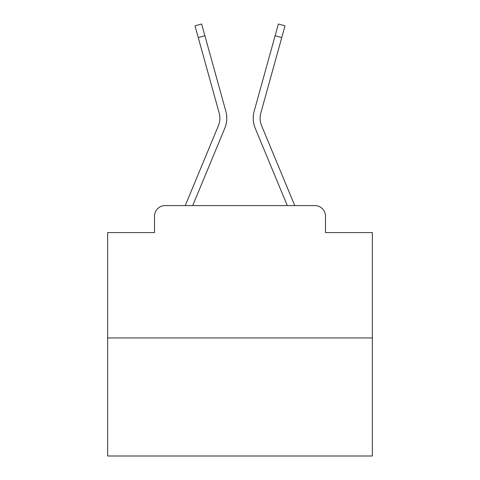 <?xml version="1.0" encoding="UTF-8"?>
<svg xmlns="http://www.w3.org/2000/svg" width="480" height="480" viewBox="0 0 480 480"><rect width="100%" height="100%" fill="white"/><g stroke="black" fill="none" stroke-linecap="round" stroke-linejoin="round"><path stroke-width="0.72" d="M154.5 216.174L154.5 232.59L154.5 216.174A10.59 10.59 0 0 1 165.09 205.59L185.34 205.59A33.354 33.354 0 0 1 186.162 203.394L218.388 125.742A19.59 19.59 0 0 0 219.168 112.998L195 25.842L201.63 24L204.888 35.736L198.252 37.572M372.354 337.944L107.646 337.944L107.646 456L372.354 456L372.354 232.59L325.5 232.59L325.5 216.174A10.59 10.59 0 0 0 314.91 205.59L165.09 205.59M107.646 337.944L107.646 232.59L154.5 232.59M192.708 205.59L224.742 128.382L192.708 205.59L224.742 128.382L192.708 205.59L224.742 128.382L192.708 205.59L224.742 128.382L192.708 205.59L224.742 128.382L192.708 205.59L224.742 128.382L192.708 205.59L224.742 128.382L192.708 205.59L224.742 128.382L192.708 205.59L224.742 128.382L192.708 205.59L224.742 128.382L192.708 205.59L224.742 128.382L192.708 205.59L224.742 128.382L192.708 205.59L224.742 128.382L192.708 205.59L224.742 128.382L192.708 205.59L224.742 128.382L192.708 205.59L224.742 128.382L192.708 205.59L224.742 128.382L192.708 205.59L224.742 128.382L192.708 205.59L224.742 128.382L192.708 205.59L224.742 128.382L192.708 205.59L287.292 205.59L255.258 128.382A26.472 26.472 0 0 1 254.196 111.162L278.37 24L285 25.842L281.748 37.572L275.112 35.736M281.748 37.572L260.832 112.998A19.59 19.59 0 0 0 261.612 125.742A19.59 19.59 0 0 1 260.832 112.998A19.59 19.59 0 0 0 261.612 125.742A19.59 19.59 0 0 1 260.832 112.998A19.59 19.59 0 0 0 261.612 125.742A19.59 19.59 0 0 1 260.832 112.998A19.59 19.59 0 0 0 261.612 125.742A19.59 19.59 0 0 1 260.832 112.998A19.59 19.59 0 0 0 261.612 125.742A19.59 19.59 0 0 1 260.832 112.998A19.59 19.59 0 0 0 261.612 125.742A19.59 19.59 0 0 1 260.832 112.998A19.59 19.59 0 0 0 261.612 125.742A19.59 19.59 0 0 1 260.832 112.998A19.59 19.59 0 0 0 261.612 125.742A19.59 19.59 0 0 1 260.832 112.998A19.59 19.59 0 0 0 261.612 125.742A19.59 19.59 0 0 1 260.832 112.998A19.59 19.59 0 0 0 261.612 125.742A19.59 19.59 0 0 1 260.832 112.998A19.59 19.59 0 0 0 261.612 125.742A19.59 19.59 0 0 1 260.832 112.998A19.59 19.59 0 0 0 261.612 125.742A19.59 19.59 0 0 1 260.832 112.998A19.59 19.59 0 0 0 261.612 125.742A19.59 19.59 0 0 1 260.832 112.998A19.59 19.59 0 0 0 261.612 125.742A19.59 19.59 0 0 1 260.832 112.998A19.59 19.59 0 0 0 261.612 125.742A19.59 19.59 0 0 1 260.832 112.998A19.59 19.59 0 0 0 261.612 125.742A19.59 19.59 0 0 1 260.832 112.998A19.59 19.59 0 0 0 261.612 125.742A19.59 19.59 0 0 1 260.832 112.998A19.59 19.59 0 0 0 261.612 125.742A19.59 19.59 0 0 1 260.832 112.998A19.59 19.59 0 0 0 261.612 125.742A19.59 19.59 0 0 1 260.832 112.998A19.59 19.59 0 0 0 261.612 125.742L293.838 203.394A33.354 33.354 0 0 1 294.66 205.59L314.91 205.59M325.5 232.59L325.5 216.174M218.388 125.742A19.59 19.59 0 0 0 219.168 112.998A19.59 19.59 0 0 1 218.388 125.742A19.59 19.59 0 0 0 219.168 112.998A19.59 19.59 0 0 1 218.388 125.742A19.59 19.59 0 0 0 219.168 112.998A19.59 19.59 0 0 1 218.388 125.742A19.59 19.59 0 0 0 219.168 112.998A19.59 19.59 0 0 1 218.388 125.742A19.59 19.59 0 0 0 219.168 112.998A19.59 19.59 0 0 1 218.388 125.742A19.59 19.59 0 0 0 219.168 112.998A19.59 19.59 0 0 1 218.388 125.742A19.59 19.59 0 0 0 219.168 112.998A19.59 19.59 0 0 1 218.388 125.742A19.59 19.59 0 0 0 219.168 112.998A19.59 19.59 0 0 1 218.388 125.742A19.59 19.59 0 0 0 219.168 112.998A19.59 19.59 0 0 1 218.388 125.742A19.59 19.59 0 0 0 219.168 112.998A19.59 19.59 0 0 1 218.388 125.742A19.59 19.59 0 0 0 219.168 112.998A19.59 19.59 0 0 1 218.388 125.742A19.59 19.59 0 0 0 219.168 112.998A19.59 19.59 0 0 1 218.388 125.742A19.59 19.59 0 0 0 219.168 112.998A19.59 19.59 0 0 1 218.388 125.742A19.59 19.59 0 0 0 219.168 112.998A19.59 19.59 0 0 1 218.388 125.742A19.59 19.59 0 0 0 219.168 112.998A19.59 19.59 0 0 1 218.388 125.742A19.59 19.59 0 0 0 219.168 112.998A19.59 19.59 0 0 1 218.388 125.742A19.59 19.59 0 0 0 219.168 112.998A19.59 19.59 0 0 1 218.388 125.742A19.59 19.59 0 0 0 219.168 112.998A19.59 19.59 0 0 1 218.388 125.742A19.59 19.59 0 0 0 219.168 112.998A19.59 19.59 0 0 1 218.388 125.742M287.292 205.59L255.258 128.382M224.742 128.382A26.472 26.472 0 0 0 225.804 111.162L204.888 35.736"/></g></svg>
